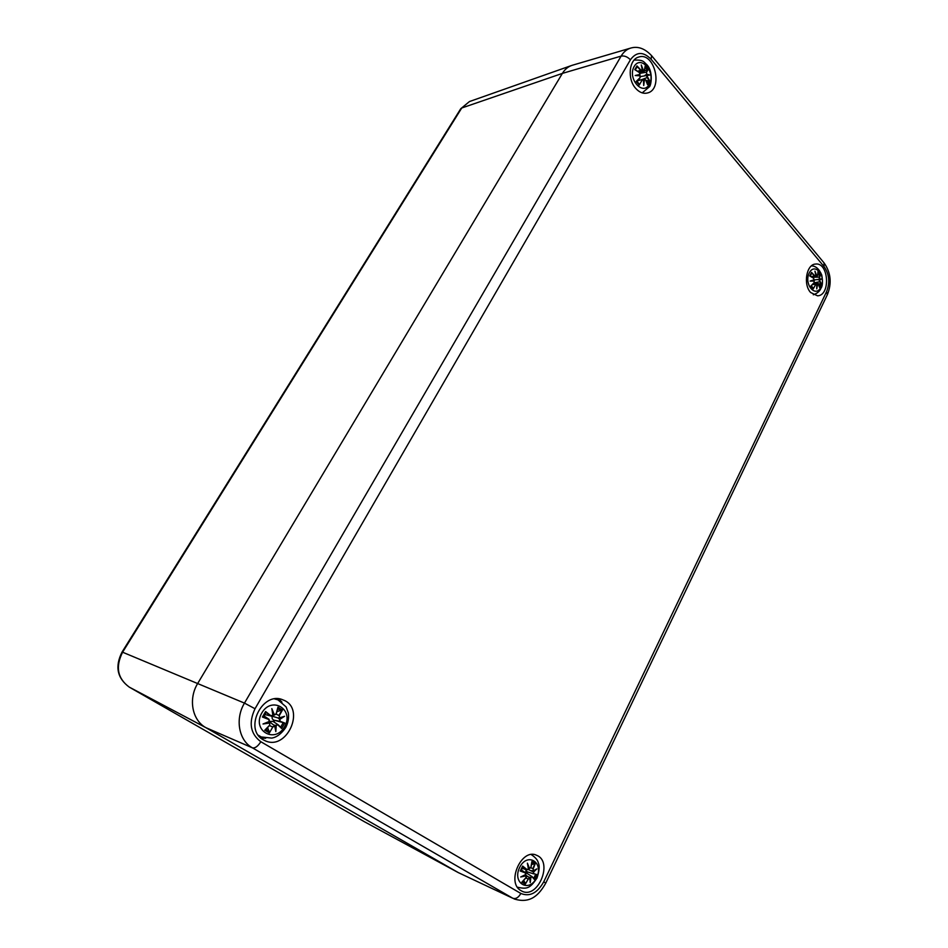 <?xml version="1.0" encoding="UTF-8"?>
<svg xmlns="http://www.w3.org/2000/svg" width="948" height="948" viewBox="0 0 948 948"><rect width="100%" height="100%" fill="white"/><g stroke="black" fill="none" stroke-linecap="round" stroke-linejoin="round"><path stroke-width="1.42" d="M365.347 822.236L458.631 872.788L205.906 727.673C192.065 720.231 188.095 698.818 197.812 683.271L562.377 73.399C564.747 69.5 567.793 66.881 571.502 65.531L469.45 101.555L460.704 108.795M630.408 59.783C636.428 51.595 643.337 51.417 651.098 59.25L651.608 55.683C644.877 48.502 637.909 45.966 630.681 48.087L572.284 65.27C568.231 66.502 564.925 69.216 562.377 73.399L197.812 683.271C188.095 698.818 192.065 720.231 205.906 727.673L458.299 872.598L512.856 898.289C515.854 899.19 518.509 897.578 520.843 893.454L260.83 741.727C250.379 733.823 248.435 722.826 255.024 708.737L630.408 59.783C627.469 56.761 624.376 55.529 621.118 56.11L244.477 703.108L255.024 708.737M263.366 739.855C243.221 729.379 262.667 690.476 283.025 699.92C306.287 707.978 286.924 751.681 264.753 740.566L263.366 739.855M521.127 890.717C505.77 882.837 521.696 847.37 536.805 855.38C553.525 861.874 537.753 899.782 521.767 891.061L521.127 890.717M810.611 292.494C802.98 284.424 806.44 264.338 815.481 264.065C828.718 261.944 830.863 295.456 817.567 295.823L810.611 292.494M635.681 88.354C627.114 79.099 628.986 59.428 638.656 57.07C654.523 51.358 663.683 89.396 647.448 92.975C643.277 93.982 639.355 92.43 635.681 88.354M261.044 738.196L265.701 738.267M281.947 702.124L278.748 698.889M649.321 84.36C642.673 96.435 627.209 78.435 634.165 66.479C641.026 54.498 656.17 72.629 649.321 84.36M645.683 80.023L647.531 84.692L645.718 79.905L643.265 79.478M639.402 72.593L634.793 69.666L639.402 72.593L639.912 74.394L635.207 75.52L640.09 75.828L640.007 77.7L636.203 81.457L639.26 85.036L642.092 80.153L643.443 79.798L643.716 85.521L644.45 79.762M646.015 80.544L649.676 80.924L646.832 75.591L649.712 74.999L646.666 74.157L646.548 72.356L648.29 69.228L645.268 65.637L644.474 69.891L643.313 70.188L641.263 64.974L642.306 70.223L640.884 70.01L636.961 65.886L635.978 68.777M647.152 77.44L649.167 80.734M646.832 75.591L646.903 77.665L642.507 79.348M649.712 74.999L640.469 76.587M646.548 72.356L646.666 74.157M639.912 73.043L648.29 69.228M646.536 75.39L644.901 75.425L646.429 74.454M644.474 69.891L639.616 72.629M645.268 65.637L644.521 69.939M643.313 70.188L644.545 70.045L645.292 66.04M641.263 64.974L642.341 70.247M640.884 70.01L642.306 70.223M642.377 70.401L638.905 72.107M643.005 70.401L642.27 70.543M639.912 74.394L639.402 72.451L635.207 69.761M639.959 74.643L638.395 75.508M639.971 74.548L639.426 72.51M635.207 75.52L639.924 74.667M640.042 75.627L636.724 75.402L640.09 75.828M640.066 77.866L640.101 75.745M640.007 77.7L636.203 81.457M642.092 80.153L639.26 85.036M643.443 79.798L642.614 79.336L636.926 81.007M645.707 79.999L647.472 84.289M643.479 79.762L643.716 85.521M639.189 83.969L636.772 81.149L639.331 84.336M274.102 720.219L273.38 721.594M284.601 726.678C274.956 744.133 251.623 730.517 261.79 713.003C271.803 695.548 294.567 709.542 284.601 726.678M278.131 725.113L281.627 728.502L278.025 724.675L275.821 725.374L278.167 724.793L273.403 721.641M280.264 721.345L274.197 720.243L284.744 723.028L280.264 721.345L279.696 719.437L284.554 716.297L279.423 717.849L279.281 715.657L282.492 709.945L277.942 707.184L276.164 713.773L274.375 714.804L271.827 708.606L272.87 715.337L270.82 715.669L265.606 711.521L266.092 712.552L263.508 717.044L262.43 717.032L268.651 719.437L269.386 721.428L262.999 723.999L269.659 723.028L269.647 725.161L264.741 730.233L269.351 732.958L272.787 727.033L274.73 726.05L275.832 731.607L276.235 725.516M279.696 719.437L279.992 721.57L283.985 723.051M284.554 716.297L279.387 719.188L278.084 717.98L272.064 716.178M279.281 715.657L279.423 717.849M276.97 711.593L282.492 709.945M274.197 720.243C272.313 719.52 271.697 718.24 272.36 716.439M278.084 717.98L282.848 717.044M276.164 713.773L277.942 707.184M274.375 714.804L276.271 713.856L277.954 707.8M271.827 708.606L273.048 715.385L271.223 716.226L273.036 715.373M272.349 710.573L272.87 715.337M270.82 715.669L264.646 714.591M272.384 710.751L274.055 715.029L272.977 714.697M268.651 719.437L263.212 717.008M269.386 721.428L269.019 719.283L263.935 715.989M262.999 723.999L269.493 721.594L269.019 719.295L263.959 715.93M269.647 725.161L269.659 723.028M269.753 725.244L264.741 730.233M269.564 722.577L268.639 721.961L269.659 722.637L269.765 725.267L265.298 729.924M272.787 727.033L269.351 732.958M274.73 726.05L272.443 726.843L269.481 725.587M274.458 725.457L272.432 724.106L274.837 725.73L275.832 731.607M269.433 732.105L267.573 727.626M272.432 724.106L269.422 721.629M274.031 725.184L275.821 725.374M274.719 720.409L273.865 721.914M266.092 712.552L263.508 717.044M269.576 721.452L273.083 721.392M821.027 287.043C815.707 298.383 803.655 284.353 809.201 273.083C814.652 261.802 826.49 275.975 821.027 287.043M818.539 284.056L819.724 287.671L817.923 283.464L813.597 283.381M813.633 278.274L809.782 275.951L813.633 278.274L814.048 279.814L810.125 281.082L814.166 281.046L814.083 282.67L810.824 286.118L813.206 288.903L815.707 284.59L816.797 284.151L816.761 288.891L817.591 283.997M818.397 283.701L821.43 284.127L819.487 280.075L821.549 278.985L819.356 278.842L820.411 274.031L818.041 271.223L817.638 275.323L816.738 275.738L814.948 271.152L815.944 275.88L814.806 275.832L811.512 272.384L810.22 276.046L811.606 273.344M819.712 281.627L821.039 284.021M819.487 280.075L819.475 281.817L814.048 282.824L810.824 286.118M821.549 278.985L814.059 279.992L812.163 280.62L814.166 281.046M819.262 277.243L819.356 278.842M817.721 275.169L820.411 274.031M814.557 283.405L813.645 283.334M819.214 279.897L817.532 279.636L819.131 279.079M817.638 275.323L817.081 276.141L812.14 277.183M816.738 275.738L817.686 275.406L818.088 271.495M814.948 271.152L815.339 272.68M814.806 275.832L815.944 275.88M816.003 275.987L812.081 277.148M816.465 275.915L815.268 272.135M813.645 278.167L814.071 279.98L813.609 278.12L810.137 275.998M814.071 279.98L812.163 280.62M810.125 281.082L814.107 280.845M814.107 282.741L814.178 280.987M814.083 282.67L814.166 280.881M815.707 284.59L813.206 288.903M816.797 284.139L812.495 284.578M816.844 284.056L816.761 288.891M816.785 283.973L816.903 286.96M813.064 287.884L811.275 285.822L813.265 288.287M525.986 871.165L525.393 872.468M536.592 877.67C529.245 893.324 511.908 883.204 519.623 867.491C527.218 851.825 544.188 862.253 536.592 877.67M532.255 877.066L534.518 879.543L532.124 876.663L530.513 877.433L532.255 876.77L526.164 872.812L531.994 876.604M533.89 873.689L536.888 874.613L533.89 873.689L533.499 872.113L536.864 868.901L533.309 870.762L533.191 868.866L535.288 863.533L531.899 861.483L530.868 867.467L529.553 868.498L527.396 863.166L528.427 869.055L526.851 869.458L522.644 866.057L522.952 866.816L520.239 871.011L525.204 872.847L525.773 874.518L520.689 876.983L525.974 875.881L525.915 877.694L521.874 882.173L525.299 884.2L528.249 879.08L529.742 878.132L530.228 882.647L530.868 877.564M533.499 872.113L533.629 873.866L527.076 871.793L525.216 869.304M536.864 868.901L533.226 870.928M533.191 868.866L533.309 870.762M531.544 864.564L535.288 863.533M533.191 871.876L528.261 869.47M531.686 870.596L533.072 870.987M529.553 868.498L530.951 867.503L531.899 861.483M531.935 861.922L530.951 867.503L528.451 868.439L529.233 868.676M527.396 863.166L528.427 869.055M526.851 869.458L528.498 869.043M525.204 872.847L520.819 870.928M525.773 874.518L522.17 876.462L525.832 874.637M521.27 869.98L525.429 872.658L525.856 874.613L525.429 872.658L521.258 870.015M520.689 876.983L522.17 876.462M525.915 877.694L525.939 875.525L522.407 876.343M525.927 875.514C526.567 876.77 526.59 877.516 525.986 877.753L521.874 882.173M528.249 879.08L525.299 884.2M529.742 878.121L527.941 878.915L525.832 877.943M528.629 877.066L530.536 877.445L530.205 880.917M532.278 876.805L534.317 879.021M529.814 878.002L530.228 882.647M525.37 883.465L523.711 880.384M529.766 877.812L525.311 874.921M527.515 871.935L526.875 873.274M525.002 872.385L526.164 872.812M364.66 821.869L129.212 687.087M260.83 741.727C257.868 746.372 255.059 748.41 252.393 747.83L512.856 898.289L458.299 872.598L364.743 821.916L129.26 687.11L205.906 727.673L252.393 747.83C238.766 740.459 234.879 718.904 244.477 703.108L122.091 651.999C114.755 666.48 117.149 678.187 129.26 687.11C117.493 678.472 115.277 666.811 122.624 652.153L461.735 108.001L562.377 73.399L621.118 56.11C623.583 51.95 626.77 49.284 630.681 48.087M651.098 59.25L824.037 266.566L824.013 262.869L651.691 55.79M514.006 898.894C530.797 904.262 539.365 894.331 545.74 883.169L543.761 881.782C537.315 893.146 529.683 897.045 520.843 893.454M824.037 266.566C829.251 274.15 830.104 282.504 826.573 291.652L827.355 294.709L545.752 883.145M826.573 291.652L543.761 881.782M649.676 80.924L647.531 84.692M634.793 69.666L636.961 65.886M646.453 74.442L648.669 74.975L646.572 75.39M647.828 69.453L646.252 72.214L640.042 73.34M641.808 66.964L643.04 70.389M637.198 66.573L640.623 70.235L637.672 71.278M644.142 79.644L643.763 83.4M648.444 80.556L647.093 83.175M645.126 67.272L647.176 69.856M636.309 68.209L637.127 67.166M258.306 735.186L261.221 736.952L271.685 738.089C276.638 737.343 281.319 733.835 285.704 727.59C288.156 722.85 289.022 717.956 288.322 712.908L286.106 706.9L277.942 699.837L274.659 698.96M284.744 723.028L281.627 728.502M262.43 717.032L265.606 711.521M281.805 710.431L278.937 715.467L276.176 714.164M265.961 712.221L270.536 715.894L264.705 714.496M269.682 722.66L265.12 723.383M275.844 725.386L275.667 729.628M283.144 722.803L280.667 727.187M277.74 708.689L281.082 710.822M269.362 731.323L265.878 729.356M821.43 284.127L819.724 287.671M809.782 275.951L811.512 272.384M819.167 279.067L820.778 279.15L819.25 279.897M820.044 274.268L818.989 277.112L812.199 277.219M815.47 273.012L816.501 275.915M811.689 272.965L814.569 276.022L811.144 276.579M820.387 283.855L819.38 286.189M818.029 272.74L819.451 274.612M536.888 874.613L534.518 879.543M520.239 871.011L522.644 866.057M535.608 869.754L533.226 871.887M534.779 863.995L532.883 868.7L530.892 867.704M527.894 865.086L529.268 868.688M522.905 866.638L526.59 869.636L522.099 868.19M535.584 874.471L533.736 878.358M531.816 862.787L534.115 864.315M525.204 882.73L522.751 881.403M469.45 101.555L460.752 108.724L122.091 651.999M827.426 294.567C831.941 283.144 830.851 272.621 824.132 262.999M642.211 92.88L649.214 86.932C650.897 86.695 653.693 71.953 646.951 64.796C643.431 61.857 644 59.783 634.153 60.056M641.63 66.194L642.4 70.33M640.101 75.662L640.042 77.902L636.629 81.291M643.787 84.135L643.514 79.715L637.885 80.082M277.942 699.837L275.489 698.866M261.221 736.952L258.804 735.849M282.919 717.032L279.222 718.122M276.295 713.856L274.339 715.136L272.988 714.839M265.025 723.419L269.493 721.594M281.319 727.839L278.167 724.793M275.69 729.806L274.873 725.789M813.301 294.792C817.259 293.394 819.795 291.237 820.909 288.322C822.615 286.142 822.9 281.722 821.774 275.074C819.143 268.924 815.683 265.867 811.393 265.902M811.133 285.952L814.095 282.812M816.821 284.009L813.301 283.713M517.466 887.198C527.254 889.485 530.074 888.229 537.006 878.049C539.353 870.75 539.803 865.761 538.357 863.071C537.812 860.18 535.442 857.359 531.247 854.586M535.869 869.612L533.167 870.975M527.835 864.73L528.534 869.055L526.981 869.861L522.028 868.309M522.241 881.936L525.986 877.753M530.24 881.344L529.825 877.907M529.328 877.516L526.555 875.715M520.95 870.916L522.952 866.816"/></g></svg>
